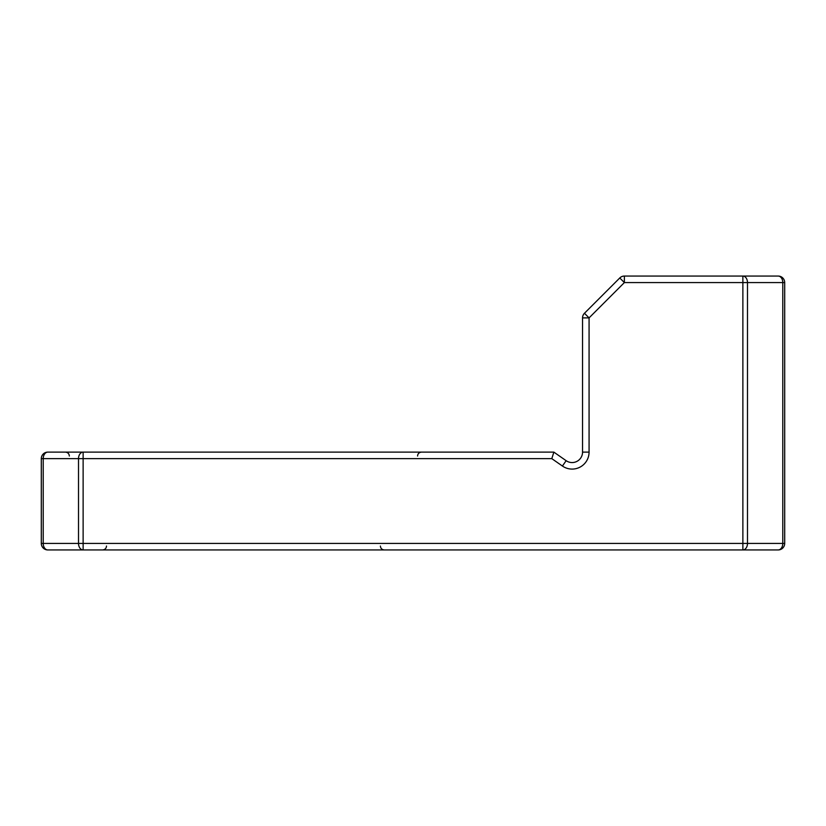 <?xml version="1.0" encoding="UTF-8"?>
<svg xmlns="http://www.w3.org/2000/svg" width="826" height="826" viewBox="0 0 826 826"><rect width="100%" height="100%" fill="white"/><g stroke="black" fill="none" stroke-linecap="round" stroke-linejoin="round"><path stroke-width="1.24" d="M48.992 452.121L47.825 452.121A6.525 6.525 0 0 0 41.3 458.647L41.3 543.425A6.525 6.525 0 0 0 47.825 549.94L778.175 549.94A6.525 6.525 0 0 0 784.7 543.425L784.7 282.575A6.525 6.525 0 0 0 778.175 276.06A6.525 4.615 90 0 1 782.79 282.575L784.7 282.575M41.3 543.425L43.21 543.425A6.525 4.615 -90 0 0 47.825 549.94L81.506 549.94M584.457 313.271A6.525 6.525 0 0 0 582.547 317.886L589.072 317.886L584.457 313.271L619.768 277.97A6.525 6.525 0 0 1 623.713 276.09A6.525 6.525 0 0 0 619.768 277.97L624.373 282.575L747.489 282.575A6.525 4.615 -90 0 0 742.873 276.06L742.873 549.94A6.525 4.615 -90 0 0 747.489 543.425L83.127 543.425L83.127 458.647L551.809 458.647L553.854 452.121L47.825 452.121A6.525 4.615 -90 0 0 43.21 458.647L83.127 458.647L83.127 452.121A6.525 4.615 90 0 0 78.511 458.647L78.511 543.425A6.525 4.615 90 0 0 83.127 549.94L83.127 543.425L43.21 543.425L43.21 458.647L41.3 458.647M69.343 456.035C69.126 453.68 67.825 452.38 65.43 452.121L83.127 452.121M623.713 276.09A6.525 6.525 0 0 1 624.373 276.06A6.525 6.525 0 0 0 623.713 276.09A6.525 6.525 0 0 1 624.373 276.06L624.373 282.575L589.072 317.886L589.072 452.121L582.547 452.121A10.439 10.439 0 0 1 566.151 460.691L553.854 452.121M778.175 276.06L624.373 276.06M784.7 543.425L782.79 543.425A6.525 4.615 90 0 1 778.175 549.94M582.547 317.886L582.547 452.121M742.873 549.94L748.18 549.94M747.489 543.425L747.489 282.575L782.79 282.575L782.79 543.425L747.489 543.425M551.809 458.647L562.423 466.04L566.151 460.691M562.423 466.04A16.954 16.954 0 0 0 589.072 452.121M106.513 546.027C106.296 548.381 104.995 549.693 102.6 549.94M380.394 546.027C380.6 548.381 381.911 549.693 384.307 549.94M417.564 456.035C417.77 453.68 419.081 452.38 421.477 452.121"/></g></svg>
